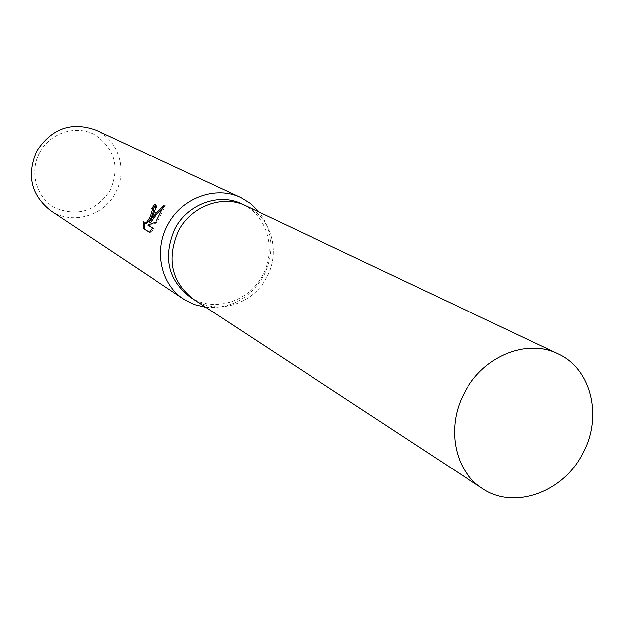 <?xml version="1.0" encoding="UTF-8"?>
<svg xmlns="http://www.w3.org/2000/svg" width="624" height="624" viewBox="0 0 624 624"><rect width="100%" height="100%" fill="white"/><g stroke="black" fill="none" stroke-linecap="round" stroke-linejoin="round"><path stroke-width="0.47" stroke-dasharray="3.12 2.34" d="M189.953 296.907C213.26 312.975 248.984 302.016 262.54 275.207C276.814 249.779 267.142 215.257 242.073 204.032M193.892 299.489C217.316 315.385 252.985 304.301 266.565 277.454C280.847 251.995 271.315 217.456 246.332 206.053M205.873 307.336C230.841 308.942 250.099 298.405 263.648 275.707C274.599 252.892 273.14 231.715 259.264 212.183M50.716 210.678C71.651 225.311 103.639 216.278 115.44 192.832C127.92 170.617 118.622 140.08 95.932 130.104M39.702 152.615C28.993 172.38 36.683 198.518 55.747 208.205C78.281 216.91 96.47 210.873 110.323 190.086C119.863 166.998 114.707 148.567 94.864 134.792C76.151 124.426 50.123 132.701 39.702 152.615M149.432 232.206L150.634 232.916L149.386 232.253M145.564 223.844L144.745 222.37L143.536 221.731M144.745 222.37L144.62 223.345M150.415 222.674C155.735 213.533 157.638 207.542 156.125 204.703L155.704 205.179M156.101 204.695L154.924 204.064L156.101 204.695M150.634 232.916L153.707 228.563L148.855 225.74L157.037 222.706L165.469 205.787L163.301 207.581M153.707 228.563L152.474 227.916M148.855 225.74L147.638 225.092M157.037 222.706L155.821 222.066M165.469 205.787L164.221 205.117M193.619 299.309C217.027 315.448 252.931 304.418 266.565 277.454C280.917 251.885 271.222 217.183 246.028 205.912"/><path stroke-width="0.94" d="M246.332 206.053L242.073 204.032C219.227 192.551 187.645 204.025 174.977 228.844C162.926 256.76 167.918 279.451 189.953 296.907L193.892 299.489M482.399 488.498C513.677 510.081 562.715 492.648 582.371 454.093C602.948 417.448 591.638 368.893 557.965 353.847C527.35 338.348 483.358 356 464.794 392.129C445.692 426.504 454.186 470.956 482.399 488.498L193.619 299.309C171.475 281.767 166.468 258.96 178.589 230.88C191.334 205.92 223.072 194.376 246.028 205.912C223.072 194.368 191.334 205.912 178.589 230.88C166.468 258.96 171.475 281.767 193.612 299.309M259.264 212.183L250.926 203.845L240.911 197.66C215.935 185.32 181.592 197.886 167.778 224.936C153.512 250.645 161.14 284.778 183.908 299.239L194.399 304.567L205.873 307.336M154.908 204.056C156.499 205.553 155.61 209.594 152.233 216.177L149.214 222.035L152.95 216.583L164.221 205.117L155.821 222.066L147.638 225.092L152.474 227.916L149.386 232.253L143.465 228.751L143.536 221.731L144.347 223.205C146.164 223.252 148.262 220.607 150.634 215.272L152.209 209.758L151.609 208.424L154.885 204.04M240.911 197.66L95.932 130.104C71.425 121.36 51.722 128.365 36.816 151.125C26.473 175.204 31.106 195.055 50.716 210.678L183.908 299.239M155.704 205.179L152.81 209.063L153.41 210.397C151.796 217.558 149.175 222.043 145.564 223.844L144.347 223.205M152.81 209.063L151.609 208.424L152.81 209.063M144.62 223.345L144.713 229.406L149.432 232.206M144.713 229.406L143.465 228.751M163.301 207.581L156.172 214.726L150.415 222.674L149.206 222.035M246.028 205.912L557.965 353.847"/></g></svg>
